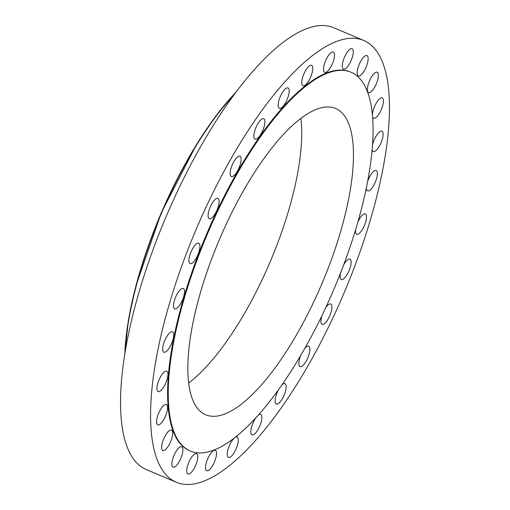 <?xml version="1.0" encoding="UTF-8"?>
<svg xmlns="http://www.w3.org/2000/svg" width="510" height="510" viewBox="0 0 510 510"><rect width="100%" height="100%" fill="white"/><g stroke="black" fill="none" stroke-linecap="round" stroke-linejoin="round"><path stroke-width="0.76" d="M328.593 70.195A11.073 3.717 113 0 0 333.871 59.453A11.073 3.717 113 0 0 333.33 52.026A11.073 3.717 113 0 0 329.415 54.251A11.073 3.717 113 0 0 324.137 64.987A11.073 3.717 113 0 0 324.685 72.414A11.073 3.717 113 0 0 328.593 70.195M150.909 402.556A239.955 80.497 113 0 0 176.339 482.281A239.955 80.497 113 0 0 304.98 370.98A239.955 80.497 113 0 0 389.124 120.175A239.955 80.497 113 0 0 363.687 40.449A239.955 80.497 113 0 0 235.046 151.75A239.955 80.497 113 0 0 150.909 402.556M350.969 72.216L350.332 71.948A205.747 69.016 113 0 0 240.031 167.382A205.747 69.016 113 0 0 167.892 382.43A205.747 69.016 113 0 0 189.694 450.789L190.338 451.057A205.747 69.016 113 0 0 300.632 355.623A205.747 69.016 113 0 0 372.778 140.575A205.747 69.016 113 0 0 350.969 72.216A205.747 69.016 113 0 0 240.675 167.65A205.747 69.016 113 0 0 168.529 382.698A205.747 69.016 113 0 0 190.338 451.057M308.097 81.829A11.073 3.717 113 0 0 311.597 65.318A11.073 3.717 113 0 0 306.459 69.188A11.073 3.717 113 0 0 302.953 85.699A11.073 3.717 113 0 0 308.097 81.829M285.689 102.478A11.073 3.717 113 0 0 287.997 87.93A11.073 3.717 113 0 0 281.667 93.764A11.073 3.717 113 0 0 279.359 108.311A11.073 3.717 113 0 0 285.689 102.478M262.497 131.089A11.073 3.717 113 0 0 263.715 118.722A11.073 3.717 113 0 0 256.294 126.741A11.073 3.717 113 0 0 255.07 139.109A11.073 3.717 113 0 0 262.497 131.089M239.681 166.228A11.073 3.717 113 0 0 239.968 156.162A11.073 3.717 113 0 0 231.604 166.477A11.073 3.717 113 0 0 231.323 176.543A11.073 3.717 113 0 0 239.681 166.228M218.388 206.142A11.073 3.717 113 0 0 217.942 198.364A11.073 3.717 113 0 0 208.845 210.962A11.073 3.717 113 0 0 209.298 218.745A11.073 3.717 113 0 0 218.388 206.142M199.684 248.829A11.073 3.717 113 0 0 198.741 243.213A11.073 3.717 113 0 0 193.405 247.375A11.073 3.717 113 0 0 189.153 257.977A11.073 3.717 113 0 0 190.096 263.594A11.073 3.717 113 0 0 195.432 259.431A11.073 3.717 113 0 0 199.684 248.829M184.505 292.141A11.073 3.717 113 0 0 183.332 288.462A11.073 3.717 113 0 0 177.397 293.594A11.073 3.717 113 0 0 173.515 305.165A11.073 3.717 113 0 0 174.688 308.843A11.073 3.717 113 0 0 180.623 303.711A11.073 3.717 113 0 0 184.505 292.141M173.617 333.91A11.073 3.717 113 0 0 172.488 331.838A11.073 3.717 113 0 0 165.973 338.009A11.073 3.717 113 0 0 162.715 350.16A11.073 3.717 113 0 0 163.844 352.225A11.073 3.717 113 0 0 170.359 346.054A11.073 3.717 113 0 0 173.617 333.91M167.56 372.039A11.073 3.717 113 0 0 166.751 371.172A11.073 3.717 113 0 0 159.681 378.433A11.073 3.717 113 0 0 157.297 390.692A11.073 3.717 113 0 0 158.106 391.559A11.073 3.717 113 0 0 165.176 384.304A11.073 3.717 113 0 0 167.56 372.039M166.636 404.621A11.073 3.717 113 0 0 166.407 404.494A11.073 3.717 113 0 0 158.82 412.87A11.073 3.717 113 0 0 157.533 424.747A11.073 3.717 113 0 0 157.762 424.875A11.073 3.717 113 0 0 165.348 416.498A11.073 3.717 113 0 0 166.636 404.621M170.901 430.019A11.073 3.717 113 0 0 163.417 439.645A11.073 3.717 113 0 0 162.83 450.502A11.073 3.717 113 0 0 163.404 450.604A11.073 3.717 113 0 0 170.895 440.978A11.073 3.717 113 0 0 171.475 430.121A11.073 3.717 113 0 0 170.901 430.019M180.138 446.958A11.073 3.717 113 0 0 173.215 457.457A11.073 3.717 113 0 0 173.062 467.16A11.073 3.717 113 0 0 174.624 466.975A11.073 3.717 113 0 0 181.554 456.482A11.073 3.717 113 0 0 181.7 446.779A11.073 3.717 113 0 0 180.138 446.958M193.876 454.595A11.073 3.717 113 0 0 187.705 465.451A11.073 3.717 113 0 0 187.935 474.007A11.073 3.717 113 0 0 190.625 473.038A11.073 3.717 113 0 0 196.803 462.181A11.073 3.717 113 0 0 196.573 453.626A11.073 3.717 113 0 0 193.876 454.595M211.44 452.542A11.073 3.717 113 0 0 206.161 463.278A11.073 3.717 113 0 0 206.703 470.704A11.073 3.717 113 0 0 210.611 468.486A11.073 3.717 113 0 0 215.889 457.75A11.073 3.717 113 0 0 215.347 450.324A11.073 3.717 113 0 0 211.44 452.542M234.428 437.962A11.073 3.717 113 0 0 231.935 440.901A11.073 3.717 113 0 0 228.435 457.413A11.073 3.717 113 0 0 233.574 453.543A11.073 3.717 113 0 0 237.073 437.032A11.073 3.717 113 0 0 234.944 437.554M255.676 418.085A11.073 3.717 113 0 0 254.343 420.259A11.073 3.717 113 0 0 252.029 434.807A11.073 3.717 113 0 0 258.366 428.967A11.073 3.717 113 0 0 260.674 414.42A11.073 3.717 113 0 0 258.449 415.019M278.313 390.042A11.073 3.717 113 0 0 277.536 391.648A11.073 3.717 113 0 0 276.312 404.009A11.073 3.717 113 0 0 283.738 395.989A11.073 3.717 113 0 0 284.956 383.628A11.073 3.717 113 0 0 281.998 384.84M300.792 355.362A11.073 3.717 113 0 0 300.345 356.503A11.073 3.717 113 0 0 300.065 366.575A11.073 3.717 113 0 0 308.423 356.26A11.073 3.717 113 0 0 308.709 346.188A11.073 3.717 113 0 0 304.789 348.426M321.893 315.728A11.073 3.717 113 0 0 321.644 316.589A11.073 3.717 113 0 0 322.09 324.373A11.073 3.717 113 0 0 331.181 311.769A11.073 3.717 113 0 0 330.735 303.985A11.073 3.717 113 0 0 325.699 307.702M340.495 273.13A11.073 3.717 113 0 0 340.349 273.908A11.073 3.717 113 0 0 341.292 279.525A11.073 3.717 113 0 0 346.621 275.362A11.073 3.717 113 0 0 350.874 264.754A11.073 3.717 113 0 0 349.93 259.137A11.073 3.717 113 0 0 343.695 264.805M355.597 229.749A11.073 3.717 113 0 0 355.527 230.596A11.073 3.717 113 0 0 356.7 234.275A11.073 3.717 113 0 0 362.635 229.137A11.073 3.717 113 0 0 366.511 217.566A11.073 3.717 113 0 0 365.339 213.888A11.073 3.717 113 0 0 357.892 221.965M366.352 187.814A11.073 3.717 113 0 0 366.416 188.827A11.073 3.717 113 0 0 367.544 190.893A11.073 3.717 113 0 0 374.059 184.722A11.073 3.717 113 0 0 377.311 172.578A11.073 3.717 113 0 0 376.189 170.512A11.073 3.717 113 0 0 367.627 181.381M372.153 149.475A11.073 3.717 113 0 0 372.472 150.692A11.073 3.717 113 0 0 373.282 151.559A11.073 3.717 113 0 0 380.345 144.304A11.073 3.717 113 0 0 382.729 132.039A11.073 3.717 113 0 0 381.926 131.172A11.073 3.717 113 0 0 372.498 145.127M372.542 116.478A11.073 3.717 113 0 0 373.39 118.11A11.073 3.717 113 0 0 373.626 118.243A11.073 3.717 113 0 0 381.206 109.86A11.073 3.717 113 0 0 382.5 97.984A11.073 3.717 113 0 0 382.264 97.856A11.073 3.717 113 0 0 376.099 103.39A11.073 3.717 113 0 0 372.434 115.241M369.125 92.712A11.073 3.717 113 0 0 376.616 83.085A11.073 3.717 113 0 0 377.196 72.229A11.073 3.717 113 0 0 376.622 72.127A11.073 3.717 113 0 0 369.138 81.753A11.073 3.717 113 0 0 368.551 92.61A11.073 3.717 113 0 0 369.125 92.712M359.894 75.773A11.073 3.717 113 0 0 366.817 65.274A11.073 3.717 113 0 0 366.97 55.571A11.073 3.717 113 0 0 365.402 55.756A11.073 3.717 113 0 0 358.479 66.255A11.073 3.717 113 0 0 358.326 75.958A11.073 3.717 113 0 0 359.894 75.773M346.15 68.136A11.073 3.717 113 0 0 352.321 57.279A11.073 3.717 113 0 0 352.098 48.724A11.073 3.717 113 0 0 349.401 49.693A11.073 3.717 113 0 0 343.23 60.556A11.073 3.717 113 0 0 343.453 69.111A11.073 3.717 113 0 0 346.15 68.136M363.687 40.449L333.661 27.718A239.955 80.497 113 0 0 205.02 139.02A239.955 80.497 113 0 0 120.876 389.825A239.955 80.497 113 0 0 146.313 469.551L176.339 482.281M353.226 163.755A166.349 55.8 113 0 0 335.593 108.483A166.349 55.8 113 0 0 246.413 185.646A166.349 55.8 113 0 0 188.082 359.518A166.349 55.8 113 0 0 205.715 414.789A166.349 55.8 113 0 0 294.895 337.626A166.349 55.8 113 0 0 353.226 163.755M188.681 383.016A166.349 55.8 113 0 0 301.512 141.831A166.349 55.8 113 0 0 300.913 118.333M235.849 92.342A189.452 63.552 113 0 0 124.905 351.186M234.906 93.604A190.147 63.782 113 0 0 125.071 351.811A190.147 63.782 113 0 0 125.02 352.761M124.657 355.005L128.361 320.458L135.883 285.983L161.383 212.568L196.892 143.871L216.52 115.101L236.27 91.787"/></g></svg>
